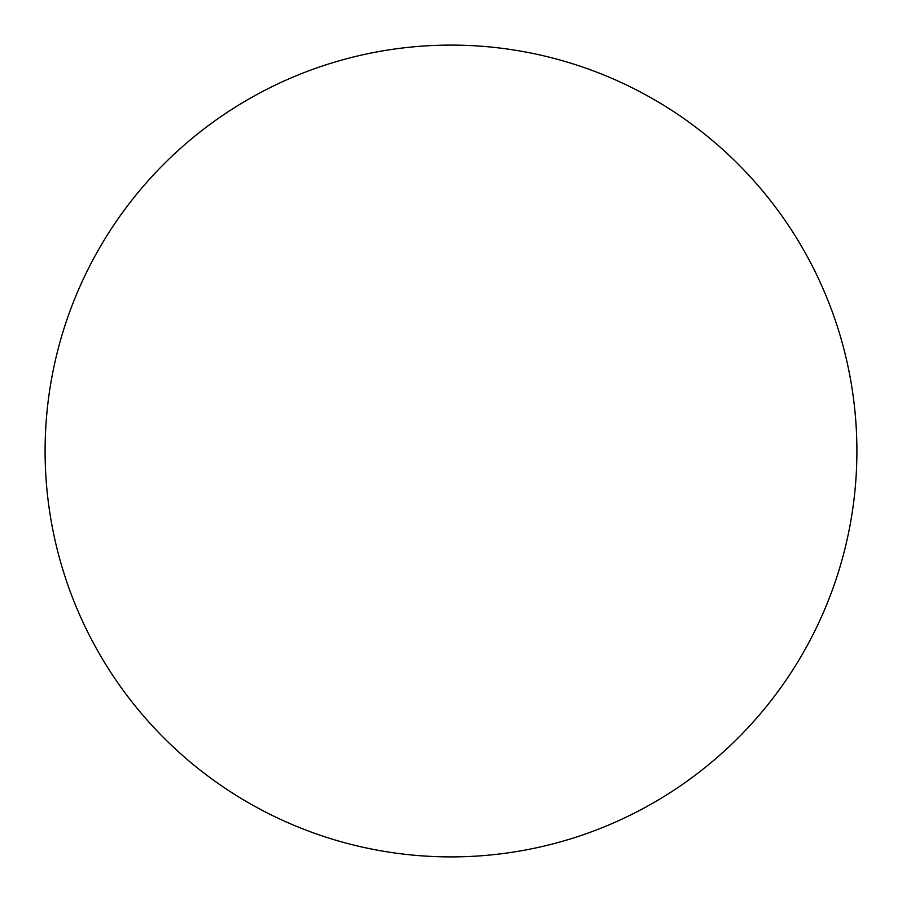 <?xml version="1.0" encoding="UTF-8"?>
<svg xmlns="http://www.w3.org/2000/svg" width="902" height="902" viewBox="0 0 902 902"><rect width="100%" height="100%" fill="white"/><g stroke="black" fill="none" stroke-linecap="round" stroke-linejoin="round"><path stroke-width="1.35" d="M856.9 451A405.9 405.9 0 0 0 451 45.1A405.9 405.9 0 0 0 45.1 451A405.9 405.9 0 0 0 451 856.9A405.9 405.9 0 0 0 856.9 451"/></g></svg>
